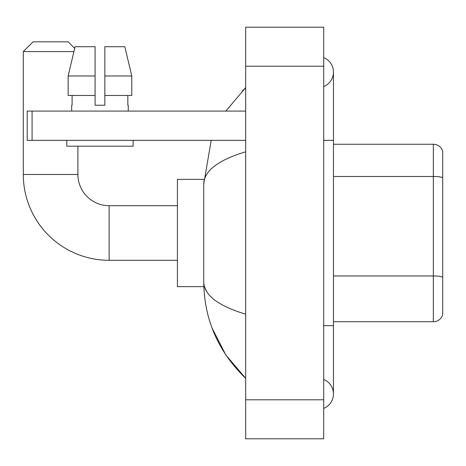 <?xml version="1.0" encoding="UTF-8"?>
<svg xmlns="http://www.w3.org/2000/svg" width="466" height="466" viewBox="0 0 466 466"><rect width="100%" height="100%" fill="white"/><g stroke="black" fill="none" stroke-linecap="round" stroke-linejoin="round"><path stroke-width="0.7" d="M442.7 151.264A9.751 9.751 0 0 0 433.339 144.244A9.751 9.751 0 0 1 442.7 151.264L442.7 314.736A9.751 9.751 0 0 1 433.339 321.756L333.464 321.756M442.7 177.837L442.7 177.703A9.751 1.695 180 0 0 433.339 176.48L433.339 144.244L333.464 144.244M323.707 325.658L333.464 325.658L333.464 72.067A15.605 15.605 0 0 1 323.707 86.536A15.605 15.605 0 0 0 323.707 57.603A15.605 15.605 0 0 1 333.464 72.067A15.605 15.605 0 0 0 323.707 57.603A15.605 15.605 0 0 1 333.464 72.067M323.707 408.397A15.605 15.605 0 0 0 323.707 379.464A15.605 15.605 0 0 1 323.707 408.397A15.605 15.605 0 0 0 333.464 393.933A15.605 15.605 0 0 1 323.707 408.397M245.681 151.8C218.094 160.118 204.114 170.859 203.741 184.035L203.741 281.965C204.05 295.095 218.03 305.836 245.681 314.2M245.681 438.797L323.707 438.797L323.707 27.203L245.681 27.203L245.681 438.797M203.741 184.035L211.197 140.342M225.8 111.083L245.681 87.672L225.8 111.083M212.053 328.017L225.812 354.941L245.681 378.328C218.135 351.591 204.155 319.466 203.741 281.965M206.665 291.524L204.434 286.642M104.838 105.229L95.087 105.229L104.838 105.229L95.087 105.229L104.838 105.229L104.838 46.711L124.847 46.711L131.779 75.97L131.779 95.478L104.838 95.478M73.919 51.586L23.3 51.586L33.051 41.829L68.164 41.829L74.688 48.353L75.078 46.711L68.147 75.97L75.078 46.711L95.087 46.711L95.087 105.229M177.406 260.308L109.131 260.308A85.831 85.831 0 0 1 23.3 174.476L23.3 51.586M109.131 260.308L109.131 205.692A31.21 31.21 0 0 1 77.921 174.476L77.921 146.196M203.823 179.358L177.406 179.358L177.406 286.642L203.823 286.642M32.078 140.342L27.203 140.342L27.203 111.083L32.078 111.083L32.078 140.342L245.681 140.342M245.681 111.083L32.078 111.083M71.677 105.229L72.102 105.229L71.677 105.229L71.677 111.083M128.249 105.229L127.824 105.229L128.249 105.229L128.249 111.083M127.824 95.478L127.824 105.229M72.102 105.229L72.102 95.478M66.801 140.342L66.801 146.196L133.125 146.196L133.125 140.342M95.087 95.478L68.147 95.478L68.147 75.97L95.087 75.97L95.087 95.478L95.087 75.97M131.779 95.478L131.779 75.97L104.838 75.97M131.779 75.97L124.847 46.711L131.779 75.97M442.7 277.188A9.751 1.695 180 0 0 433.339 275.965L433.339 176.48L333.464 176.48M433.339 321.756L433.339 275.965L333.464 275.965M323.707 140.342L333.464 140.342M245.681 399.787L323.707 399.787M245.681 66.213L323.707 66.213M23.3 174.476L77.921 174.476M333.464 325.658L333.464 393.933M245.681 87.672L242.285 90.952M245.681 378.328L242.285 375.048M177.406 205.692L109.131 205.692"/></g></svg>
